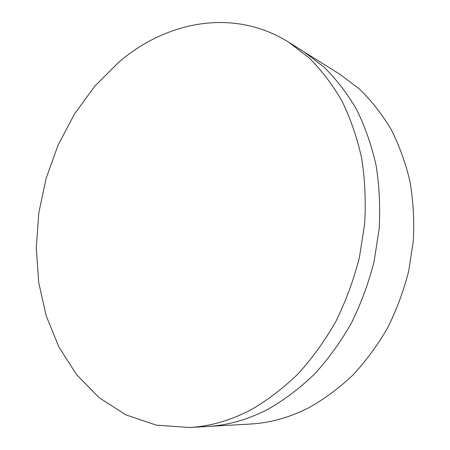 <?xml version="1.0" encoding="UTF-8"?>
<svg xmlns="http://www.w3.org/2000/svg" width="450" height="450" viewBox="0 0 450 450"><rect width="100%" height="100%" fill="white"/><g stroke="black" fill="none" stroke-linecap="round" stroke-linejoin="round"><path stroke-width="0.67" d="M189.534 427.5L207.568 426.476C227.942 425.363 248.271 419.518 268.549 408.954C284.704 399.645 300.032 388.018 314.527 374.079C328.348 358.926 340.616 341.961 351.343 323.196C361.007 303.609 368.589 283.072 374.085 261.585L379.147 228.999C380.391 207.157 379.361 185.901 376.054 165.218C371.503 145.148 364.989 126.529 356.501 109.35C347.034 93.195 336.133 79.048 323.803 66.904L303.913 51.756L340.324 74.582L359.499 89.1C371.385 100.654 381.898 114.036 391.033 129.246C399.229 145.384 405.551 162.816 409.995 181.547C413.263 200.818 414.371 220.59 413.319 240.857L408.707 271.069C403.616 290.976 396.534 309.994 387.473 328.123C377.381 345.493 365.799 361.209 352.721 375.261C338.974 388.187 324.399 398.987 308.987 407.649C289.626 417.499 270.118 422.961 250.476 424.046L207.568 426.476C227.942 425.363 248.271 419.518 268.549 408.954C284.704 399.645 300.032 388.018 314.527 374.079C328.348 358.926 340.616 341.961 351.343 323.196C361.007 303.609 368.589 283.072 374.085 261.585L379.147 228.999C380.391 207.157 379.361 185.901 376.054 165.218C371.503 145.148 364.989 126.529 356.501 109.35C347.034 93.195 336.133 79.048 323.803 66.904L303.913 51.756L288.608 42.159C233.601 7.712 166.41 21.234 118.778 62.196L94.77 86.175L74.407 114.109L58.089 145.114L46.131 178.329L38.79 212.901L36.264 247.972L38.723 282.656L46.254 316.001L58.894 347.006L76.556 374.591L99.011 397.598L125.826 414.838L156.33 425.154L189.534 427.5C210.184 426.375 230.833 420.373 251.477 409.506C267.93 399.921 283.556 387.951 298.356 373.584C312.474 357.958 325.029 340.464 336.021 321.109C345.932 300.904 353.723 279.72 359.392 257.558L364.652 223.965C365.979 201.465 364.989 179.578 361.676 158.304C357.092 137.672 350.505 118.552 341.916 100.941C332.319 84.397 321.272 69.936 308.767 57.561L288.608 42.159"/></g></svg>
